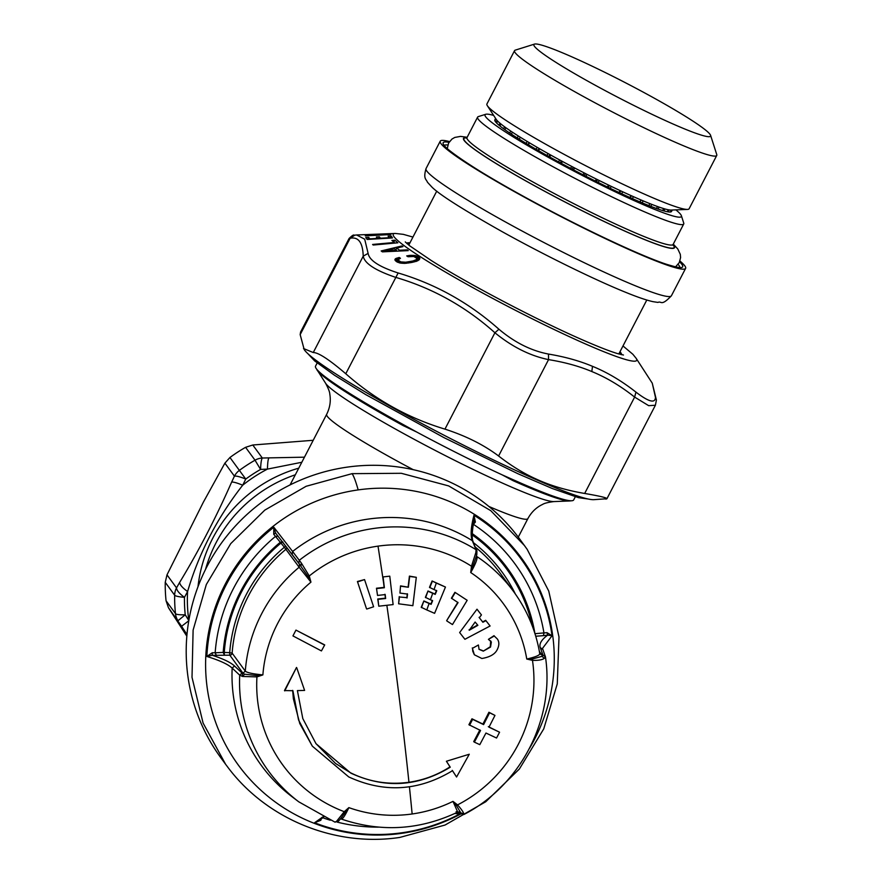 <?xml version="1.0" encoding="UTF-8"?>
<svg xmlns="http://www.w3.org/2000/svg" width="882" height="882" viewBox="0 0 882 882"><rect width="100%" height="100%" fill="white"/><g stroke="black" fill="none" stroke-linecap="round" stroke-linejoin="round"><path stroke-width="1.32" d="M514.559 50.649L486.93 103.955A113.877 9.404 27.4 0 0 487.349 105.697L496.257 119.434A99.501 8.214 27.4 0 0 497.073 120.481L497.613 121.055A99.501 8.214 27.4 0 0 500.006 123.237L500.943 124.009A99.501 8.214 27.4 0 0 504.581 126.799L505.893 127.747A99.501 8.214 27.4 0 0 510.722 131.065L512.387 132.179A99.501 8.214 27.4 0 0 518.285 135.982L520.27 137.217A99.501 8.214 27.4 0 0 527.138 141.429L529.409 142.785A99.501 8.214 27.4 0 0 537.116 147.316L539.619 148.76A99.501 8.214 27.4 0 0 548.009 153.523L550.699 155.023A99.501 8.214 27.4 0 0 551.57 155.519A99.501 8.214 27.4 0 0 559.607 159.929L562.429 161.461A99.501 8.214 27.4 0 0 571.69 166.411L574.59 167.944A99.501 8.214 27.4 0 0 584.016 172.839L586.938 174.338A99.501 8.214 27.4 0 0 596.342 179.09L599.231 180.523A99.501 8.214 27.4 0 0 608.437 185.033L611.226 186.378A99.501 8.214 27.4 0 0 620.057 190.567L622.703 191.802A99.501 8.214 27.4 0 0 630.972 195.572L633.43 196.664A99.501 8.214 27.4 0 0 640.971 199.949L643.187 200.887A99.501 8.214 27.4 0 0 649.88 203.632L651.798 204.392A99.501 8.214 27.4 0 0 657.487 206.52L659.086 207.094A99.501 8.214 27.4 0 0 663.672 208.582L664.907 208.946A99.501 8.214 27.4 0 0 668.302 209.773L669.162 209.916A99.501 8.214 27.4 0 0 671.103 210.059L687.453 209.42A113.877 9.404 27.4 0 0 689.118 208.758L716.746 155.453A113.877 9.404 -152.6 0 1 578.294 93.69A113.877 9.404 -152.6 0 1 514.559 50.649A113.877 9.404 -152.6 0 1 515.264 50.142L534.525 44.1A99.501 8.214 -152.6 0 1 654.885 98.519A99.501 8.214 -152.6 0 1 710.594 135.365A99.501 8.214 -152.6 0 1 589.606 82.147A99.501 8.214 -152.6 0 1 534.525 44.1M487.349 105.697A113.877 9.404 27.4 0 0 550.666 146.996A113.877 9.404 27.4 0 0 687.453 209.42M550.699 155.023L549.684 156.985A99.501 8.214 -152.6 0 1 546.994 155.486A99.501 8.214 -152.6 0 1 538.604 150.712A99.501 8.214 -152.6 0 1 536.102 149.279A99.501 8.214 -152.6 0 1 528.395 144.747A99.501 8.214 -152.6 0 1 526.135 143.391A99.501 8.214 -152.6 0 1 519.255 139.18A99.501 8.214 -152.6 0 1 517.271 137.934A99.501 8.214 -152.6 0 1 511.373 134.13A99.501 8.214 -152.6 0 1 509.708 133.028A99.501 8.214 -152.6 0 1 504.879 129.698A99.501 8.214 -152.6 0 1 503.567 128.75A99.501 8.214 -152.6 0 1 499.929 125.972A99.501 8.214 -152.6 0 1 498.992 125.2A99.501 8.214 -152.6 0 1 496.599 123.017A99.501 8.214 -152.6 0 1 496.059 122.433A99.501 8.214 -152.6 0 1 494.956 120.889A99.501 8.214 -152.6 0 1 494.824 120.514A99.501 8.214 -152.6 0 1 494.868 119.864L495.607 118.431M559.607 159.929L558.593 161.891A99.501 8.214 -152.6 0 1 550.555 157.47A99.501 8.214 -152.6 0 1 549.684 156.985M548.009 153.523L546.994 155.486M539.619 148.76L538.604 150.712M537.116 147.316L536.102 149.279M529.409 142.785L528.395 144.747M527.138 141.429L526.135 143.391M519.244 139.18L520.259 137.217L519.255 139.18M518.285 135.982L517.271 137.934M512.387 132.179L511.373 134.13M510.722 131.065L509.708 133.028M505.893 127.747L504.879 129.698M504.581 126.799L503.567 128.75M500.943 124.009L499.929 125.972M500.006 123.237L498.992 125.2M497.613 121.055L496.599 123.017M497.073 120.481L496.059 122.433M495.96 118.971L494.956 120.889M495.772 118.684L494.824 120.514M710.594 135.365L716.757 154.582A113.877 9.404 -152.6 0 1 716.746 155.453M671.731 210.037L670.739 211.945A99.501 8.214 -152.6 0 1 670.276 212.011A99.501 8.214 -152.6 0 1 668.148 211.867A99.501 8.214 -152.6 0 1 667.288 211.724A99.501 8.214 -152.6 0 1 663.892 210.897A99.501 8.214 -152.6 0 1 662.658 210.544A99.501 8.214 -152.6 0 1 658.071 209.045A99.501 8.214 -152.6 0 1 656.473 208.483A99.501 8.214 -152.6 0 1 650.784 206.344A99.501 8.214 -152.6 0 1 648.865 205.583A99.501 8.214 -152.6 0 1 642.173 202.849A99.501 8.214 -152.6 0 1 639.968 201.912A99.501 8.214 -152.6 0 1 632.416 198.626A99.501 8.214 -152.6 0 1 629.957 197.524A99.501 8.214 -152.6 0 1 621.689 193.753A99.501 8.214 -152.6 0 1 619.043 192.519A99.501 8.214 -152.6 0 1 610.212 188.34A99.501 8.214 -152.6 0 1 607.422 186.995A99.501 8.214 -152.6 0 1 598.216 182.475A99.501 8.214 -152.6 0 1 595.328 181.042A99.501 8.214 -152.6 0 1 585.924 176.29A99.501 8.214 -152.6 0 1 583.002 174.79A99.501 8.214 -152.6 0 1 573.576 169.895A99.501 8.214 -152.6 0 1 570.676 168.363A99.501 8.214 -152.6 0 1 561.415 163.413A99.501 8.214 -152.6 0 1 558.593 161.891M671.566 211.382A99.501 8.214 -152.6 0 1 671.544 211.448A99.501 8.214 -152.6 0 1 670.739 211.945M671.29 210.059L670.276 212.011M669.162 209.916L668.148 211.867M668.302 209.773L667.288 211.724M664.907 208.946L663.892 210.897M663.672 208.582L662.658 210.544M659.086 207.094L658.071 209.045M657.487 206.52L656.473 208.483M651.798 204.392L650.784 206.344M649.88 203.632L648.865 205.583M643.187 200.887L642.173 202.849M640.971 199.949L639.968 201.912M633.43 196.664L632.416 198.626M630.972 195.572L629.957 197.524M622.703 191.802L621.689 193.753M620.057 190.567L619.043 192.519M611.226 186.378L610.212 188.34M608.437 185.033L607.422 186.995M599.231 180.523L598.216 182.475M596.342 179.09L595.328 181.042M586.938 174.338L585.924 176.29M584.016 172.839L583.002 174.79M574.59 167.944L573.576 169.895M571.69 166.411L570.676 168.363M562.429 161.461L561.415 163.413M549.861 154.559L548.847 156.522M675.877 209.872A110.559 9.129 -152.6 0 1 681.367 215.682A110.559 9.129 -152.6 0 1 546.928 156.566A110.559 9.129 -152.6 0 1 485.739 114.285A110.559 9.129 -152.6 0 1 493.644 115.41M539.056 148.441L538.042 150.392M529.123 142.619L528.109 144.571M641.038 199.982L640.023 201.934M631.325 195.727L630.31 197.689M620.696 190.865L619.682 192.816M609.341 185.474L608.326 187.425M597.5 179.663L596.486 181.615M585.394 173.545L584.38 175.496M573.256 167.238L572.242 169.201M561.338 160.866L560.324 162.828M681.367 215.682L683.737 223.08A116.082 9.581 -152.6 0 1 683.726 223.973A116.082 9.581 -152.6 0 1 542.584 160.998A116.082 9.581 -152.6 0 1 477.603 117.13A116.082 9.581 -152.6 0 1 478.331 116.6L485.739 114.285M679.945 261.028A138.198 11.411 -152.6 0 1 685.612 268.382A138.198 11.411 -152.6 0 1 517.58 193.412A138.198 11.411 -152.6 0 1 440.228 141.186A138.198 11.411 -152.6 0 1 449.511 141.583M494.262 636.01L497.316 638.965L494.262 636.01L488.43 639.34L491.362 641.975L490.535 647.068L483.314 651.137L490.282 646.727L490.69 640.839M478.408 644.996L472.543 648.281L478.408 644.996L479.058 649.361L483.314 651.137M472.543 648.281L472.752 651.225L474.351 654.775L481.87 658.49C489.753 657.167 494.824 654.29 497.106 649.88C499.344 645.547 499.41 641.909 497.316 638.965M478.937 649.174L483.071 650.806M472.3 647.95L474.351 654.775M494.019 635.668L488.43 639.34M463.8 814.34L463.789 813.788C463.359 812.046 461.286 809.07 457.56 804.88L452.984 801.374L457.571 811.782M542.959 655.094L541.967 656.329L544.37 658.325C542.232 659.879 538.274 660.552 532.474 660.353L526.763 659.041A133.832 131.572 143.8 0 0 470.723 572.539L471.495 566.222A139.444 137.085 143.8 0 0 378.014 546.134A442.224 38.665 82 0 1 382.656 576.608A442.224 38.665 82 0 1 383.615 583.013L384.133 587.39L376.482 588.239L377.529 595.438L385.191 594.589L385.643 598.503L377.992 599.352L378.775 606.188L393.118 604.589L389.778 576.167L383.086 576.916L384.376 587.732L376.724 588.57M389.778 576.167L383.086 576.916M315.91 743.57L335.535 763.448L350.639 772.83C369.018 781.882 388.455 785.024 408.95 782.268C423.735 780.129 437.417 774.991 450.007 766.866L446.402 761.254L469.268 754.242L446.402 761.254M284.721 690.893L296.506 667.465L284.478 690.562L292.901 690.716L298.535 719.921L312.327 746.15L348.743 776.921C384.144 793.216 418.741 791.132 452.51 770.692L456.567 777.009L452.257 770.361M454.936 592.307L467.173 600.311L454.936 592.307L451.408 598.183L458.056 602.627L446.645 620.663L457.813 602.285M459.643 632.548L476.997 609.208L459.643 632.548L464.902 639.285L490.094 625.988L485.916 620.641L482.884 622.262L479.334 617.709L481.44 614.919L477.239 609.55M481.44 614.919L476.997 609.208M490.094 625.988L485.673 620.311L482.641 621.92L479.08 617.378M399.215 596.64L398.609 603.795L399.458 596.971L406.822 597.654L399.458 596.971M406.822 597.654L407.308 593.751M400.527 585.88L399.943 593.068L400.527 585.88L408.377 587.236L400.77 586.221M408.377 587.236L409.656 576.453L416.304 577.324L409.413 576.111L408.134 586.905M494.967 715.412L488.992 727.176L499.565 732.214L496.555 738.025L485.96 733.03L479.797 744.662L474.384 742.137L480.558 730.472L468.904 724.706L471.969 718.797L482.928 724.067L488.926 712.259L494.967 715.412L489.598 712.788L483.601 724.607L482.928 724.067M488.319 726.647L499.565 732.214M474.384 742.137L473.711 741.608L479.885 729.943M434.032 589.573L429.49 587.346L432.092 580.973L445.454 587.048L436.314 583.057A444.429 68.355 110.6 0 1 434.032 589.573L436.744 590.753L435.245 594.391L432.72 593.288A444.429 68.355 110.6 0 1 430.416 599.771L432.621 600.73L431.122 604.357L429.104 603.475A444.429 68.355 110.6 0 1 426.778 609.936L421.232 607.279L423.878 600.951L421.475 607.61M432.378 600.399L430.879 604.016L423.878 600.951M436.491 590.422L435.002 594.049L428.002 590.984L425.378 597.334L430.416 599.771M541.967 656.329L532.53 658.964L532.474 660.353A139.444 137.085 143.8 0 1 457.56 804.88L456.49 805.652L452.984 801.374A133.832 131.572 143.8 0 1 412.148 813.976A442.224 38.665 -98 0 0 409.424 786.81M532.53 658.964L526.763 659.041C535.914 656.936 540.203 655.072 539.652 653.441L542.143 655.216L539.365 651.423M475.641 558.306L470.723 572.539C475.641 563.896 477.691 558.571 476.886 556.564A149.245 146.732 143.8 0 1 513.721 591.723C527.238 610.333 535.925 630.994 539.773 653.727L540.038 654.356M472.664 566.553L471.495 566.222L475.85 552.54L476.5 555.274M378.014 546.134A139.444 137.085 143.8 0 0 309.262 575.968L310.949 582.131A133.832 131.572 143.8 0 0 262.88 674.895C252.836 673.936 246.982 672.679 245.295 671.125A149.245 146.732 143.8 0 1 299.141 567.236L310.949 582.131L308.005 576.442L309.262 575.968L301.335 563.025L300.927 566.068L299.538 564.26M234.48 665.965C230.698 662.437 223.289 658.876 212.264 655.271L206.851 656.462C219.585 660.375 228.019 664.256 232.164 668.104L234.48 665.965L242.021 673.032L239.706 675.171A154.548 151.936 143.8 0 0 298.733 801.804L292.129 796.788A157.018 154.361 -36.2 0 1 232.164 668.104L239.706 675.171L242.539 676.45L256.938 676.902L262.88 674.895L256.64 675.524L256.938 676.902A139.444 137.085 143.8 0 0 344.256 811.683L345.27 812.333L348.864 807.625L344.256 811.683L336.472 821.44L339.173 820.216M312.327 746.15L299.748 723.483L293.364 698.72L292.648 690.386M384.949 594.259L385.401 598.172L377.75 599.01L378.775 606.188M377.529 595.438L376.482 588.239M321.434 650.927L292.945 635.911L295.955 630.101L324.708 644.918L321.434 650.927L324.708 644.918M357.43 581.514L366.493 608.712L357.43 581.514L364.542 579.584L357.673 581.855M296.749 667.795L304.61 690.419L297.399 690.606L302.802 718.576L316.01 743.691L350.882 773.161C384.795 788.762 417.914 786.777 450.261 767.197L450.007 766.866M450.261 767.197L446.645 761.585M456.567 777.009L469.268 754.242M340.959 818.794C342.282 819.797 344.917 816.071 348.864 807.625A133.832 131.572 143.8 0 0 412.148 813.976M455.178 592.638L451.65 598.514M446.887 620.994L452.477 624.566L467.173 600.311M399.943 593.068L407.55 594.082L407.065 597.996M416.304 577.324L412.864 605.691L398.609 603.795M469.577 725.247L472.631 719.337L483.601 724.607M472.631 719.337L471.969 718.797M489.598 712.788L488.926 712.259M432.092 580.973L436.314 583.057M445.454 587.048L434.594 613.343L426.778 609.936M424.121 601.281L429.104 603.475M428.002 590.984L425.62 597.665M428.244 591.315L432.72 593.288M432.345 581.315L429.743 587.688M463.789 813.788L460.801 812.917L456.49 805.652M475.85 552.54L476.06 549.707L472.322 540.688L476.908 550.699L476.809 554.679L475.42 558.945M295.955 630.101L324.499 645.018M364.542 579.584L373.604 606.783L366.736 609.043M341.036 818.165L345.27 812.333M475.122 622.042L477.879 625.316L469.279 630.244L475.122 622.042M298.965 563.554L308.005 576.442M242.539 676.45L244.568 674.19L256.64 675.524M244.568 674.19L242.969 673.175L245.295 671.125L232.131 653.132L229.706 652.669A151.461 148.904 143.8 0 1 284.357 547.248L299.141 567.236L299.472 564.171M298.733 801.804L335.017 822.156L338.71 820.999L341.323 817.779M477.625 624.985L469.026 629.902M456.126 811.727L459.621 814.031L454.925 813.469M534.933 633.695L547.005 632.659L547.667 635.128L552.044 635.735A174.515 171.571 143.8 0 0 473.976 515.231L473.976 515.231C470.878 527.26 470.327 535.749 472.322 540.688A157.018 154.361 -36.2 0 0 368.599 519.035A157.018 154.361 -36.2 0 0 292.615 551.471L301.335 563.025M473.843 521.163L475.376 522.089L473.976 515.231L473.81 521.13M475.376 522.1L473.336 524.316M547.005 632.659L552.044 635.735L542.507 648.391M474.218 520.248L473.237 524.845C470.834 540.655 473.524 541.813 473.171 541.68M321.831 817.416L320.794 820.315L314.576 822.741L322.977 816.82M473.193 525.066L473.656 524.503A166.687 163.876 143.8 0 1 543.962 633.033L543.411 635.657L547.667 635.128C541.438 639.77 538.968 643.926 540.269 647.609L542.783 649.45M318.182 821.021L314.576 822.741A174.515 171.571 143.8 0 0 401.817 832.784A174.515 171.571 143.8 0 0 459.621 814.031L458.849 811.837M282.593 542L280.95 543.058L273.707 534.205L275.603 533.059L273.828 527.249A174.515 171.571 143.8 0 0 206.851 656.462L212.253 652.757L215.164 652.768L216.333 655.304L229.816 655.183L242.969 673.175M273.707 534.205L273.828 527.249L292.615 551.471L292.174 554.491L300.905 566.046M524.558 545.66L490.734 510.634L448.651 485.916L401.299 473.292L352.083 473.656L306.131 486.28L264.776 510.138L230.742 543.621L206.322 584.512L193.114 630.09L192.011 677.321L203.092 723.064L225.605 764.275L228.284 767.847C267.478 819.742 335.667 847.117 399.767 837.437L445.035 825.045L485.762 801.738L519.377 769.005L543.742 728.885L557.27 683.914L559.001 636.947L548.747 591.061L527.138 549.288L519.774 539.134A185.176 182.056 143.8 0 0 347.31 467.118A185.176 182.056 143.8 0 0 220.82 757.748L225.594 764.275M320.794 820.315L318.953 819.962M212.253 655.271L212.253 652.757M282.913 541.989L280.289 542.265A158.054 155.386 143.8 0 0 223.19 652.415L215.164 652.768A166.687 163.876 143.8 0 1 275.482 536.399L278.106 536.135M301.82 462.267L267.455 469.103C267.599 462.907 268.084 459.158 268.889 457.879L304.455 457.174M488.904 506.466A113.315 9.36 -152.6 0 0 527.877 518.616C531.416 512.111 536.322 507.37 542.573 504.427C544.315 503.269 548.086 502.321 553.874 501.582A129.908 10.727 -152.6 0 1 507.69 485.42A129.908 10.727 -152.6 0 1 397.826 430.372A129.908 10.727 -152.6 0 1 325.601 383.262L315.723 367.717A145.376 12.006 -152.6 0 0 403.206 424.551L416.569 431.96A145.376 12.006 27.4 0 0 502.134 474.836L513.026 480.657A16.582 9.504 -65.9 0 0 514.316 480.227A145.376 12.006 27.4 0 0 519.873 482.686A145.376 12.006 27.4 0 0 572.286 500.7A145.376 12.006 27.4 0 0 573.686 499.929L575.318 496.764M317.046 370.054A143.722 11.863 27.4 0 0 396.955 422.18A143.722 11.863 27.4 0 0 403.173 425.609L416.569 431.96M315.723 367.717A145.376 12.006 -152.6 0 1 315.536 366.129L317.178 362.965M313.209 440.283L252.792 445.002L245.593 447.317A157.536 154.879 143.8 0 0 232.153 455.895A157.536 154.879 143.8 0 0 229.948 457.493L224.899 463.149L203.345 502.211L166.996 574.855L165.243 582.329A157.536 154.879 143.8 0 0 166.059 600.752L168.451 607.709L186.841 636.198M229.948 457.493L239.375 470.382A157.536 154.879 -36.2 0 1 255.019 460.206L260.587 469.422A149.245 146.732 -36.2 0 0 245.769 479.058C239.893 476.721 236.111 475.762 234.425 476.17A16.582 16.306 -36.2 0 1 239.375 470.382L245.769 479.058L242.704 485.199C217.237 517.778 198.869 553.223 187.59 591.535C182.508 587.864 179.862 584.821 179.641 582.418C198.593 551.173 215.925 517.734 231.646 482.101C233.256 481.815 236.938 482.851 242.704 485.199A146.489 144.009 -36.2 0 1 267.455 469.103L260.587 469.422C260.785 463.127 261.37 459.335 262.318 458.023L252.792 445.002M514.316 480.227L502.134 474.836M245.593 447.317L255.019 460.206A16.582 16.306 -36.2 0 1 262.318 458.023L268.889 457.879M188.847 620.421A146.489 144.009 -36.2 0 1 187.59 591.535L184.459 597.334C179.322 593.575 176.676 590.422 176.521 587.875A16.582 16.306 -36.2 0 0 174.658 595.218A16.582 2.437 0.9 0 0 184.459 597.334L184.459 597.334A149.245 146.732 -36.2 0 0 185.231 614.787L177.977 620.73A16.582 16.306 -36.2 0 1 175.485 613.64A16.582 2.635 -6 0 0 185.231 614.787L188.891 620.674L181.593 626.275L186.984 634.555M242.186 672.106A138.198 135.861 143.8 0 0 242.539 676.384M393.273 233.532L356.637 234.976L364.696 239.198L368.114 253.366C369.26 260.366 379.271 266.893 398.146 272.968C435.609 284.103 469.202 302.857 498.936 329.24C514.691 342.503 531.207 350.771 548.472 354.057C564.921 356.802 579.595 360.892 592.495 366.328C607.191 372.314 621.678 380.914 635.955 392.126C648.744 401.927 655.249 403.669 655.469 397.352L652.261 383.185L636.154 358.324L632.89 354.299L622.99 345.953M391.817 236.872L392.49 237.942L367.144 239.452L365.743 237.523L368.676 237.346L369.845 238.868L377.452 238.416L376.393 237.004L379.359 236.828L380.418 238.239L389.293 237.71L388.091 236.144L391.057 235.968L391.817 236.872M376.427 235.163L365.865 234.965L365.269 235.847L390.869 234.535L376.835 234.568L376.316 235.373M372.127 234.358L367.772 234.535M402.942 246.607L396.668 248.085L399.579 250.245L407.286 249.849L408.234 250.62L382.38 251.855L381.167 250.951L401.938 245.946L402.942 246.607M410.406 255.339L406.701 255.901L408.013 256.728L413.845 256.508L416.943 258.393L416.139 259.738L412.897 260.995L405.687 262.219L400.803 261.888L397.881 259.936L400.472 258.294L399.16 257.456L394.993 259.319L396.36 261.535L399.932 263.001L404.838 263.376L411.905 262.439L417.473 260.874L419.865 258.448L418.641 256.927L415.665 255.637L410.406 255.339L409.832 256.442M394.353 242.484L372.601 244.457L373.207 245.031L397.848 242.804L394.783 240.169L391.906 240.433L394.353 242.484L394.011 243.145M655.392 405.246L606.926 498.738L593.685 499.675A164.725 13.594 27.4 0 1 535.131 479.18A164.725 13.594 27.4 0 1 304.224 349.625L300.167 334.62L300.586 332.018L349.052 238.526L350.121 238.25C358.434 236.608 362.8 242.583 363.219 256.166C364.52 263.398 375.357 270.476 395.731 277.378C432.731 288.227 465.795 306.693 494.912 332.757C512.144 346.835 530.016 355.799 548.549 359.624C564.723 362.237 579.154 366.217 591.833 371.554C606.265 377.419 620.531 385.93 634.632 397.087L648.667 405.665L655.392 405.246L656.406 400.064L652.261 383.185M354.807 235.163L350.121 238.25L300.167 334.62M368.114 253.366L363.219 256.166L313.264 352.535L303.518 348.533M398.146 272.968L345.777 373.748C329.184 359.569 318.347 352.491 313.264 352.535M498.936 329.24L494.912 332.757L444.958 429.126C408.079 418.024 375.015 399.568 345.777 373.748M548.472 354.057L548.549 359.624L498.595 455.994C483.832 444.881 465.961 435.928 444.958 429.126M389.954 238.085L391.057 235.968M367.607 239.419L368.676 237.346M378.345 238.779L379.359 236.828M376.427 235.362L376.835 234.568M365.413 235.836L365.865 234.965M395.786 249.782L396.668 248.085M399.16 251.039L399.579 250.245M406.856 250.686L407.286 249.849M401.398 246.971L401.938 245.946M408.256 256.684L408.862 255.504M411.321 256.309L411.861 255.273M412.666 256.342L413.206 255.295M413.923 256.519L414.485 255.416M415.025 256.871L415.665 255.637M415.995 257.39L416.734 255.967M416.811 258.161L417.726 256.386M416.304 261.436L415.389 260.907M416.392 261.27L418.641 256.927M418.178 260.51L419.589 257.809M419.115 259.903L419.865 258.448M394.916 259.672L395.323 258.889M395.015 260.179L395.897 258.481M395.379 260.686L396.713 258.117M396.04 261.259L397.837 257.787M398.355 258.999L399.16 257.456M396.889 261.844L397.881 259.936M397.154 261.998L398.058 260.256M397.573 262.208L398.399 260.62M398.135 262.439L398.885 261.006M399.259 262.814L399.899 261.568M400.208 263.045L400.803 261.888M401.277 263.222L401.861 262.108M402.435 263.321L403.008 262.23M403.713 263.376L404.287 262.285M405.103 263.354L405.687 262.219M406.635 263.255L407.241 262.086M408.234 263.068L408.873 261.844M410.009 262.792L410.67 261.502M412.17 262.384L412.897 260.995M413.438 262.097L414.22 260.587M414.441 261.855L415.312 260.168M415.146 261.656L416.139 259.738M393.835 242.01L394.783 240.169M635.955 392.126L634.632 397.087L584.678 493.457C566.431 490.381 550.214 485.552 536.024 478.981C523.489 473.336 511.009 465.674 498.595 455.994M655.469 397.352L656.406 400.064M605.813 499.113C609.594 498.429 602.549 496.544 584.678 493.457M384.508 251.745L384.916 250.973L394.331 248.724L396.503 250.334L384.916 250.973M396.073 251.183L396.503 250.334M683.726 223.973L673.131 244.413A116.082 9.581 -152.6 0 1 531.989 181.438A116.082 9.581 -152.6 0 1 467.008 137.57L477.603 117.13M672.988 244.799A118.409 9.779 -152.6 0 1 634.577 235.34A118.409 9.779 -152.6 0 1 530.159 183.302A118.409 9.779 -152.6 0 1 466.92 137.923M673.043 244.612A118.85 9.812 -152.6 0 1 635.635 235.847A118.85 9.812 -152.6 0 1 530.016 183.269A118.85 9.812 -152.6 0 1 466.898 137.757M678.126 264.391A132.664 10.948 -152.6 0 1 679.802 267.367M444.418 145.354A132.664 10.948 -152.6 0 1 447.802 145.001M679.614 261.888A134.88 11.135 -152.6 0 1 641.192 254.49A134.88 11.135 -152.6 0 1 518.671 193.687A134.88 11.135 -152.6 0 1 449.004 142.344M685.612 268.382L671.411 295.768A138.198 11.411 -152.6 0 1 503.39 220.809A138.198 11.411 -152.6 0 1 426.039 168.572L440.228 141.186M386.856 605.295A442.224 38.665 82 0 1 397.771 685.998A442.224 38.665 -98 0 1 408.95 782.268M540.269 647.609L542.937 654.973L545.473 656.936C554.844 719.271 520.556 785.399 463.954 814.461L461.077 813.81L459.632 811.991M542.529 648.479L545.451 656.814L544.37 658.325M476.908 550.699L476.06 549.707A154.548 151.936 143.8 0 0 374.001 528.417A154.548 151.936 143.8 0 0 299.241 560.324L298.855 563.4L275.603 533.07M476.434 555.936L476.886 556.564L476.379 556.101M513.721 591.723L500.568 573.73A149.245 146.732 143.8 0 0 475.464 547.226M336.472 821.44L334.873 822.079M529.597 748.157A175.375 172.409 143.8 0 0 525.893 564.414A175.375 172.409 143.8 0 0 358.169 489.907A175.375 172.409 143.8 0 0 206.961 686.075A175.375 172.409 143.8 0 0 401.718 833.336A175.375 172.409 143.8 0 0 461.077 813.81L459.533 811.958M515.364 594.005A151.461 148.904 143.8 0 0 473.634 542.805M286.782 547.413A2.216 2.172 -36.2 0 1 285.988 549.243A149.245 146.732 143.8 0 0 232.131 653.132A2.216 2.172 143.8 0 1 229.816 655.183L229.706 652.669L224.26 652.426L224.359 654.94L223.19 652.415L224.26 652.426A156.952 154.295 143.8 0 1 280.95 543.058L284.357 547.248L285.878 546.234M352.083 473.656C353.792 476.082 355.821 481.495 358.169 489.907M322.636 817.713A166.687 163.876 143.8 0 0 330.265 820.205M337.156 822.101A166.687 163.876 143.8 0 0 378.587 827.14M535.749 636.231L543.411 635.657M532.32 626.044A156.952 154.295 143.8 0 0 472.146 534.867M534.9 633.463A158.054 155.386 143.8 0 0 472.168 533.555M212.264 655.271L216.333 655.304M413.195 469.665A113.315 9.36 -152.6 0 1 390.098 457.152A113.315 9.36 -152.6 0 1 326.671 414.32L290.079 484.913M205.517 569.441A138.198 135.861 -36.2 0 1 295.327 474.792M513.026 480.657A143.722 11.863 27.4 0 0 518.506 483.082A143.722 11.863 27.4 0 0 569.607 500.965L572.286 500.7M197.976 586.773A138.198 135.861 -36.2 0 1 298.755 468.166M403.206 424.551A16.582 4.619 118.8 0 0 403.173 425.609M181.593 626.275L168.451 607.709M179.641 582.418L176.521 587.875L166.996 574.855M224.899 463.149L234.425 476.17L231.646 482.101M165.243 582.329L174.658 595.218A157.536 154.879 143.8 0 0 175.485 613.64L166.059 600.752M412.941 237.071L403.317 234.347L395.246 233.443A137.085 11.323 27.4 0 0 449.434 274.39A137.085 11.323 27.4 0 0 585.924 344.145A137.085 11.323 27.4 0 0 636.154 358.324M409.943 242.859A121.077 10 27.4 0 0 406.635 243.278M621.556 354.674A121.077 10 27.4 0 0 619.991 351.742M592.495 366.328L591.833 371.554M409.634 243.454A120.602 9.956 27.4 0 0 407.12 243.708M620.928 354.531A120.602 9.956 27.4 0 0 619.682 352.326M672.282 210.015L671.544 211.448M673.131 244.413L672.988 245.284M466.38 138.187L467.008 137.57M673.286 244.116L677.795 248.978L680.287 254.314L680.595 257.533L679.261 262.604L675.557 266.86M467.162 137.272L460.547 136.39L454.781 137.438L451.97 139.047L448.607 143.049L447.273 148.529M680.165 267.301C678.942 266.805 682.833 269.153 667.178 264.501C640.045 255.89 572.363 223.642 518.726 193.709C475.2 170.017 443.459 147.702 444.252 145.012M671.411 295.768C660.794 306.925 661.687 300.652 657.939 302.416L652.934 301.655C646.517 300.211 637.642 297.19 626.319 292.581C595.052 280.024 543.665 254.777 501.649 231.382C463.116 209.651 439.931 194.944 432.081 187.26L427.45 182.221C426.282 179.046 423.029 179.013 426.039 168.572M646.793 300.034L618.833 353.969M436.744 191.151L408.785 245.097M460.316 812.443L457.846 812.057C419.733 830.183 380.87 832.498 341.246 819.014L340.176 819.036M318.049 821.142L323.683 817.173M275.57 533.026L292.174 554.491M527.877 518.616L518.285 537.127M325.601 383.262C328.347 388.411 329.747 392.038 329.802 394.144C330.993 400.946 329.956 407.671 326.671 414.32M553.874 501.582L569.607 500.965M588.283 499.025L578.504 497.657L552.275 488.507L517.943 473.733L444.032 437.659L365.776 394.629L334.543 375.28L314.698 360.947L307.862 353.671M623.453 355.016L617.951 353.715C610.157 351.411 598.349 346.802 582.55 339.901C537.678 320.375 468.088 283.85 431.265 260.521L409.634 245.769L405.268 241.922M395.246 233.443L392.909 233.543M349.052 238.526C352.039 235.593 353.726 234.491 354.101 235.229L356.637 234.976"/></g></svg>
